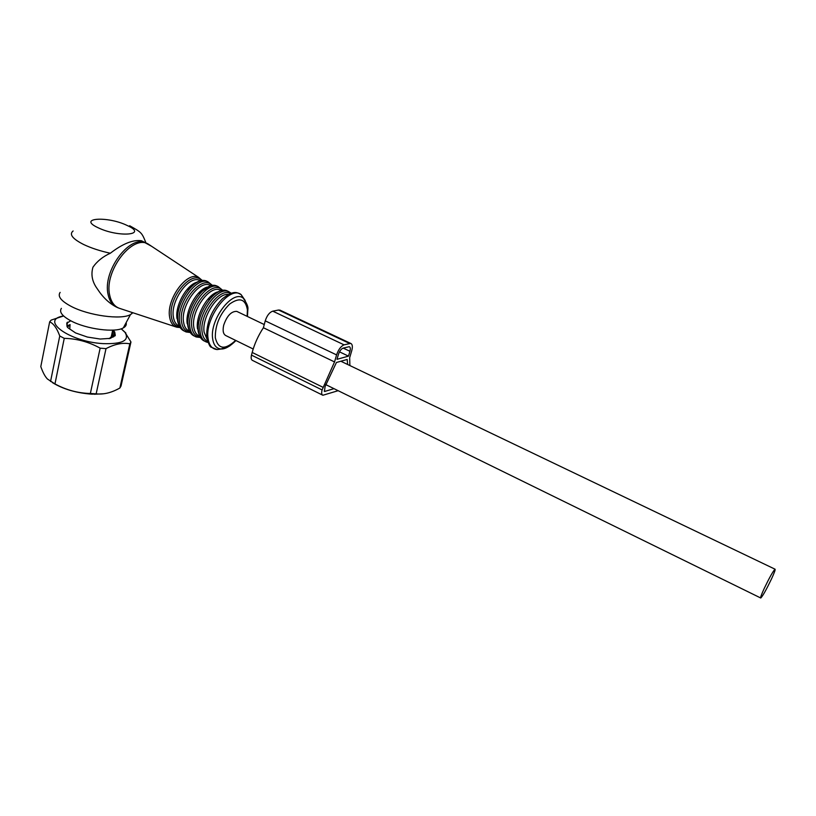 <?xml version="1.0" encoding="UTF-8"?>
<svg xmlns="http://www.w3.org/2000/svg" width="816" height="816" viewBox="0 0 816 816"><rect width="100%" height="100%" fill="white"/><g stroke="black" fill="none" stroke-linecap="round" stroke-linejoin="round"><path stroke-width="1.22" d="M237.619 311.783L236.783 311.386C231.316 311.192 226.95 315.792 223.696 325.196C222.452 330.898 223.268 334.417 226.144 335.743L253.184 349.003M771.487 578.952C774.394 572.648 775.567 569.395 775.037 569.191C773.048 571.19 769.447 577.585 764.255 588.387C761.389 594.64 760.216 597.853 760.767 598.016C762.766 596.006 766.336 589.652 771.487 578.952M111.874 333.917L112.21 335.998L109.14 338.711M111.761 334.458L113.281 336.926M69.758 329.144L70.054 324.727M67.34 327.175L69.34 325.513M51.153 320.096L63.597 315.965C39.178 319.739 69.391 341.761 102.918 343.618C122.461 344.209 129.826 340.466 125.011 332.377L130.958 341.986L129.826 343.811C122.726 342.445 114.791 344.046 106.009 348.626L100.154 348.157C88.842 341.914 76.877 338.64 64.25 338.344L59.752 335.988C56.906 328.205 53.54 323.483 49.664 321.841L51.153 320.096M49.664 321.841L40.8 366.598C42.881 372.545 45.125 376.696 47.512 379.073L54.968 383.928C66.188 390.017 77.989 393.2 90.362 393.485L96.502 393.863C103.816 394.638 111.608 392.69 119.87 388.018L121.033 386.019L130.958 341.986M52.255 382.51C63.107 389.161 76.388 393.057 92.096 394.189L96.502 393.863M121.727 329.215L125.868 333.02M121.176 328.797L125.011 332.377M112.985 330.123L114.709 331.939L115.26 335.264L110.384 338.365L100.174 339.038L87.373 337.049L75.551 332.918L68.014 327.818L67.024 326.482L66.779 323.167L70.768 320.78M66.983 325.972L70.084 324.605M111.904 333.775L114.005 336.569M103.52 393.771L94.197 394.261M129.826 343.811L119.87 388.018M106.009 348.626L96.155 393.822M100.154 348.157L90.362 393.485M64.25 338.344L54.968 383.928M59.752 335.988L50.551 381.511M116.168 306.949C108.967 303.164 102.714 297.177 97.41 288.976C92.239 281.989 90.749 274.737 92.953 267.199C97.155 261.212 102.949 256.561 110.323 253.235C122.686 243.709 133.059 239.547 141.454 240.751L144.667 242.362M61.384 308.346C58.976 311.936 62.179 316.118 70.972 320.882C86.394 329.185 115.199 332.918 123.318 327.899C125.797 326.533 126.735 324.788 126.123 322.657M60.139 292.393C57.385 296.31 61.016 300.951 71.023 306.306C88.607 315.649 121.39 320.056 130.468 314.588L132.855 312.742M348.493 356.133L336.998 359.315L338.436 354.409C339.599 351.043 341.149 348.942 343.097 348.126L349.299 346.678C350.401 347.177 350.615 348.718 349.931 351.288L348.493 356.133L339.497 351.849M347.636 364.487L347.177 359.458L336.427 362.477L325.074 386.58L324.452 391.405M324.605 391.486L333.999 388.661M338.15 390.691L322.871 395.25C321.586 394.669 321.331 392.894 322.106 389.946L251.481 355.113C250.798 358.02 251.175 359.795 252.583 360.448L322.504 395.077M322.106 389.946L334.54 361.927L336.59 354.909C338.456 349.503 340.945 346.147 344.066 344.842L350.696 343.403C352.471 344.209 352.818 346.678 351.716 350.809L349.666 357.694L349.88 365.558M349.503 343.424L278.562 310.029L280.398 310.335M278.562 310.029L272.768 311.171C269.464 312.324 266.965 315.547 265.241 320.851L263.405 327.746L334.54 361.927M322.891 387.253L252.185 352.451C254.551 343.72 258.284 335.488 263.405 327.746M252.185 352.451L251.481 355.113M113.648 330.613L112.812 334.438M113.873 335.774L114.709 331.939M115.26 335.264L115.138 335.835M66.943 325.349L67.585 322.177M180.173 327.563L176.827 327.216C172.921 326.023 170.524 322.626 169.616 317.036C166.199 299.36 186.833 271.126 198.421 277.236L147.737 243.739C131.59 234.988 104.06 271.534 109.65 294.953C111.18 302.338 114.658 306.867 120.105 308.54L176.123 326.992M149.501 244.902L145.36 242.576C128.897 235.314 102.571 271.371 108.059 294.27C109.477 301.206 112.669 305.643 117.616 307.601M141.454 240.751L151.552 246.259M201.776 280.592C192.219 268.821 167.729 297.748 171.411 316.945C172.431 323.075 175.226 326.42 179.795 327.002M200.685 280.775L199.349 280.194C188.578 275.461 170.35 301.033 173.369 316.934C174.114 321.708 176.083 324.758 179.265 326.074M197.554 322.269L199.226 320.474M208.937 300.104L209.294 297.667M196.503 282.326C185.834 285.814 174.859 306.306 177.031 318.74M197.339 325.115L198.625 323.932M211.242 297.473L211.364 295.708M177.562 319.872L177.449 313.609L177.521 319.964M208.049 281.826L206.295 281.01C194.647 275.9 174.787 303.868 178.01 321.178C178.816 326.451 180.989 329.776 184.508 331.143M187.813 289.609C196.962 279.919 202.572 279.694 206.295 281.01L207.896 281.765C196.268 276.665 176.399 304.664 179.602 321.973C180.418 327.277 182.6 330.613 186.16 331.959L190.271 332.51M211.966 285.467C202.633 273.554 178.021 302.695 181.57 321.963C182.56 328.134 185.344 331.469 189.924 331.979M210.946 285.651L209.528 285.008C198.869 280.337 180.632 306.041 183.529 321.953C184.253 326.788 186.211 329.837 189.434 331.102M207.009 287.11C196.36 290.425 185.12 311.222 187.221 323.768M187.751 324.931L187.558 320.28L187.721 325.003M218.27 286.661L216.536 285.855C205.01 280.796 185.13 308.917 188.221 326.227C188.996 331.51 191.128 334.825 194.626 336.172M199.257 293.25L210.1 285.865L216.536 285.855L218.147 286.61C206.642 281.571 186.762 309.713 189.832 327.022C190.607 332.336 192.749 335.651 196.268 336.977L200.45 337.508M222.248 290.374C213.139 278.307 188.394 307.683 191.801 327.012C192.76 333.244 195.534 336.569 200.134 337.008M221.289 290.557L219.779 289.874C209.243 285.253 191.005 311.1 193.769 327.002C194.463 331.898 196.432 334.948 199.665 336.172L199.675 336.172M217.607 291.924C206.968 295.076 195.463 316.18 197.492 328.838M198.033 330.021L197.829 326.788L198.002 330.082M228.582 291.536L226.848 290.731C215.455 285.743 195.565 314.007 198.523 331.316C199.257 336.61 201.358 339.915 204.816 341.231M210.701 297.116C212.905 294.576 216.189 292.454 220.565 290.751L226.848 290.731L228.47 291.496C217.107 286.518 197.207 314.813 200.144 332.122C200.879 337.426 202.98 340.741 206.468 342.047L208.049 342.475M230.408 293.587C219.943 286.702 199.186 314.701 202.123 332.112C202.766 336.926 204.612 340.027 207.662 341.435M228.48 294.443C217.719 292.577 201.664 317.24 204.092 332.102L207.101 339.425M245.208 300.543L241.128 294.627C229.796 284.988 204.653 317.791 208.049 338.314C209.039 345.321 212.068 349.075 217.148 349.554L221.401 348.973M247.87 309.182L247.891 309.978M229.837 345.923L220.983 348.983C216.311 348.524 213.527 345.056 212.629 338.569C209.579 319.617 232.744 289.292 243.199 298.126L241.128 294.627C236.773 292.291 233.764 290.037 222.442 298.717C211.609 310.039 206.356 322.759 206.693 336.886M247.136 316.343L247.401 309.784C245.463 298.921 239.547 297.014 229.643 304.052C219.871 313.854 215.098 325.084 215.322 337.753C218.168 349.37 224.93 350.248 235.63 340.394M98.144 227.756C118.891 237.823 148.736 234.988 127.082 225.44C107.498 215.842 76.714 217.882 98.144 227.756M73.124 230.979C68.962 234.314 72.461 238.813 83.63 244.494C91.229 248.105 100.133 251.012 110.323 253.235M349.931 351.288L343.199 348.095M325.054 391.466L324.197 391.037M344.066 344.842L272.768 311.171M336.59 354.909L265.241 320.851M236.783 311.386L264.251 324.544M340.853 361.233L775.037 569.191M325.686 384.581L760.624 597.944M112.21 335.998L112.761 337.181M111.058 337.681L112.7 330.143M66.83 323.87L67.126 322.453M118.677 308.05L117.657 307.622M202.337 280.531L198.421 277.236M200.848 280.745L199.349 280.194L200.624 280.796M180.428 327.92C179.459 327.002 178.51 324.646 177.592 320.861M177.449 313.609L177.48 320.045M212.476 285.406L207.896 281.765M211.13 285.61L209.528 285.008L210.895 285.661M190.505 332.857C189.536 331.857 188.639 329.542 187.802 325.91M187.558 320.28L187.69 325.074M222.717 290.312L218.147 286.61M221.503 290.516L219.779 289.874L221.258 290.567M200.675 337.834C199.696 336.712 198.829 334.438 198.094 330.99M197.829 326.788L197.982 330.133M231.336 293.26L228.47 291.496M235.957 340.558C230.01 346.453 225.012 349.258 220.983 348.983L217.148 349.554L211.273 347.218C210.1 347.208 208.61 344.066 206.805 337.773M247.452 316.496L247.85 309.223C248.411 307 246.86 303.297 243.199 298.126M129.662 225.736C141.545 232.489 141.78 232.366 145.901 242.77M131.692 313.834L131.998 312.457M123.318 327.899L130.468 314.588M350.696 343.403L279.837 310.07"/></g></svg>
